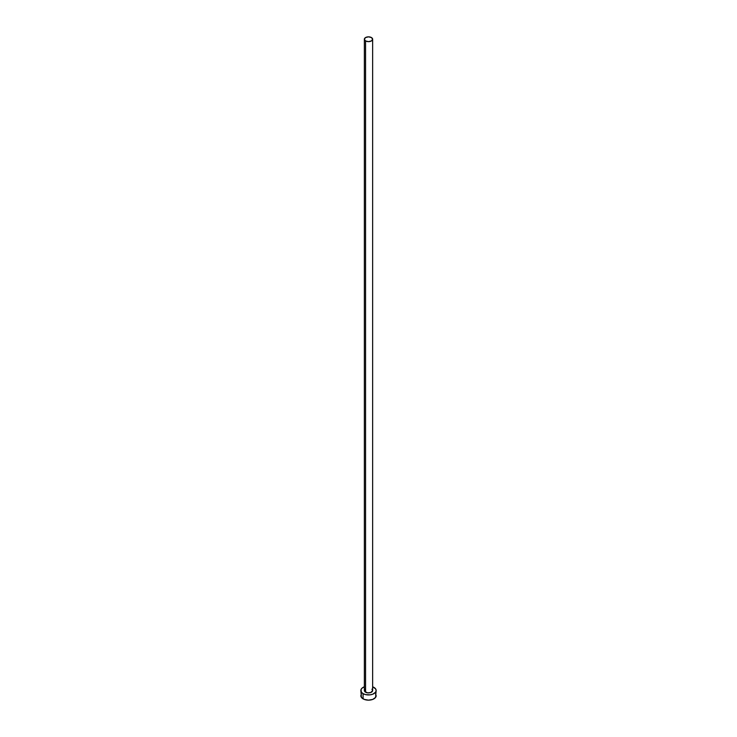 <?xml version="1.0" encoding="UTF-8"?>
<svg xmlns="http://www.w3.org/2000/svg" width="737" height="737" viewBox="0 0 737 737"><rect width="100%" height="100%" fill="white"/><g stroke="black" fill="none" stroke-linecap="round" stroke-linejoin="round"><path stroke-width="1.11" d="M364.354 39.245L365.57 40.94L368.5 41.641L371.43 40.94L372.646 39.245L371.43 37.55L368.5 36.85L365.57 37.55L364.354 39.245L364.354 690.523A4.146 2.395 0 0 0 365.57 692.209L365.57 40.94A4.146 2.395 180 0 1 364.354 39.245A4.146 2.395 180 0 1 366.915 37.034A4.146 2.395 180 0 1 371.43 37.55A4.146 2.395 180 0 1 372.646 39.245A4.146 2.395 180 0 1 370.085 41.456A4.146 2.395 180 0 1 365.57 40.94L365.57 692.209A4.146 2.395 0 0 0 370.085 692.734A4.146 2.395 0 0 0 372.646 690.523L370.803 692.513L367.689 692.872L364.668 691.435L364.428 690.053L365.055 689.187M361.425 694.033L360.844 695.728A7.656 4.422 0 0 0 363.083 698.851L363.083 693.646L365.57 694.604L369.992 694.853L372.756 694.199L375.575 692.209L376.156 690.523L375.575 688.828L372.646 686.801A7.656 4.422 180 0 1 373.917 687.391A7.656 4.422 180 0 1 376.156 690.523A7.656 4.422 180 0 1 371.43 694.604A7.656 4.422 180 0 1 363.083 693.646L363.083 698.851A7.656 4.422 0 0 0 371.43 699.809A7.656 4.422 0 0 0 376.156 695.728L375.575 694.033M363.083 693.646A7.656 4.422 180 0 1 360.844 690.523A7.656 4.422 180 0 1 364.354 686.801L362.134 688.063L360.992 689.657L361.425 692.209L363.083 693.646M371.945 689.187L372.646 690.523L372.646 39.245M360.844 690.523L361.425 697.423L364.244 699.404L368.5 700.15L372.756 699.404L375.575 697.423L376.156 690.523"/></g></svg>
